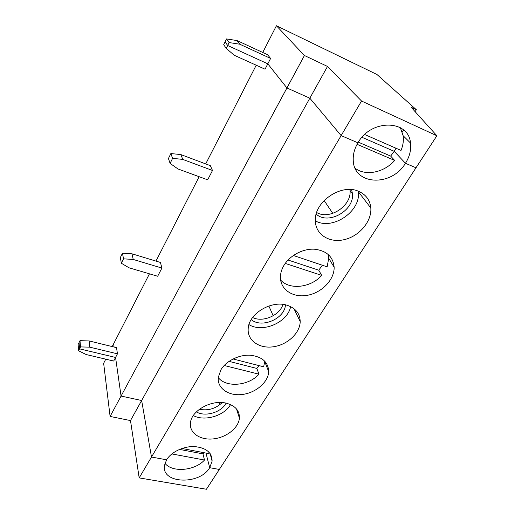 <?xml version="1.0" encoding="UTF-8"?>
<svg xmlns="http://www.w3.org/2000/svg" width="515" height="515" viewBox="0 0 515 515"><rect width="100%" height="100%" fill="white"/><g stroke="black" fill="none" stroke-linecap="round" stroke-linejoin="round"><path stroke-width="0.77" d="M262.747 52.459L276.413 25.75L304.423 55.498L286.939 87.968L309.83 98.191L130.488 420.575L139.185 477.901L206.425 489.25L219.332 469.448L209.695 467.684L205.981 453.084L209.695 467.684C199.614 485.375 160.835 483.81 164.53 465.283L166.583 459.805C171.244 451.977 183.54 446.125 194.451 446.569C206.232 447.76 212.116 452.634 212.103 461.195L209.695 467.684L219.332 469.448L415.985 167.8L405.453 163.268L394.233 151.339L395.984 148.223M130.488 420.575L110.101 416.442L103.65 363.307L105.768 359.167M89.14 340.943L89.764 347.161L80.52 346.91L79.574 348.855L79.053 342.61L78.119 344.535L78.628 350.792L86.114 354.526L113.699 361.041L117.439 353.831L116.532 347.644L89.14 340.943L79.992 340.673L79.053 342.61L79.574 348.855L115.566 357.449L121.07 396.061L141.651 400.509L151.494 457.043L139.185 477.901M171.843 453.921L204.494 460.03C194.94 470.807 172.274 472.841 164.98 463.32M204.494 460.03L202.955 453.876L179.49 449.395M203.985 452.698L202.955 453.876M304.423 55.498L327.495 66.435L309.83 98.191L286.939 87.968L267.813 63.834L286.939 87.968L121.07 396.061L115.566 357.449L79.574 348.855L78.628 350.792M327.495 66.435L361.536 101.03L151.494 457.043L166.583 459.805L151.494 457.043L141.651 400.509L121.07 396.061L110.101 416.442M149.453 273.819L113.622 343.827L114.079 347.046L113.622 343.827L112.206 346.589M361.536 101.03L436.881 135.754L411.15 107.268L416.352 109.727L376.961 74.495L276.413 25.75M229.104 42.571L226.503 38.928L237.055 40.569L267.543 54.68L270.607 58.44L239.784 44.219L229.104 42.571L227.675 45.5L225.094 41.824L223.697 44.708L226.246 48.416L234.299 55.292L265.032 69.197L270.607 58.44M436.881 135.754L415.985 167.8L405.453 163.268C391.458 187.048 353.599 185.374 353.239 160.133C352.981 154.326 354.539 148.552 357.931 142.822L341.142 135.6L309.83 98.191L341.142 135.6L357.931 142.822C371.103 118.856 408.781 119.506 410.5 143.035C411.318 149.891 409.631 156.631 405.453 163.268L394.233 151.339L361.994 137.305L394.233 151.339L390.66 156.09L394.664 160.442C384.119 172.628 365.573 176.368 355.17 168.263M364.717 134.524L401.018 150.432C403.078 145.449 403.779 140.531 403.123 135.69L400.348 127.694M416.352 109.727L415.129 111.671M403.612 130.005L402.305 132.091M226.503 38.928L225.094 41.824L227.675 45.5L267.813 63.834L227.675 45.5L226.246 48.416M237.055 40.569L239.784 44.219M212.508 170.491L210.339 165.65L180.9 154.597L170.858 153.534L168.424 158.543L170.117 163.39L178.003 168.972L207.667 179.819L212.508 170.491L182.748 159.399L172.583 158.337L170.858 153.534M180.9 154.597L182.748 159.399M288.046 260.017L318.74 270.188L321.701 275.39L285.246 263.403M322.377 265.238L318.74 270.188M161.903 268.077L160.442 262.457L132.04 253.818L133.205 259.444L123.516 258.839L122.461 253.206L120.336 257.584L121.366 263.255L129.059 267.806L157.667 276.246L161.903 268.077L133.205 259.444M132.04 253.818L122.461 253.206M268.862 305.987L273.169 315.779M287.261 305.305C271.54 299.878 248.584 313.738 248.191 328.679C247.2 340.492 259.309 348.874 273.317 346.782C287.319 344.876 300.052 333.115 300.2 321.592C300.039 313.661 295.726 308.234 287.261 305.305M248.977 324.598C262.528 333.295 287.685 322.467 290.64 306.625M229.014 361.369L256.824 368.418L258.981 374.193C248.719 385.909 226.143 387.937 218.257 377.579M259.064 365.618L256.824 368.418M123.516 258.839L121.366 263.255M280.624 280.063C289.655 290.254 311.002 287.698 321.701 275.39M172.583 158.337L170.117 163.39M256.219 65.212L205.704 163.905M199.151 176.703L155.961 261.092M357.075 144.316L394.664 160.442M358.337 142.166L390.66 156.09M264.787 361.163L263.674 366.802L233.05 358.968M220.967 369.712C226.201 360.951 238.87 354.623 250.078 355.208C262.161 356.599 268.367 362.103 268.708 371.708C268.218 382.342 255.646 392.977 242.089 394.496C228.525 396.196 217.053 388.252 218.283 377.353L220.967 369.712M251.223 319.596C261.652 328.686 284.917 318.663 285.439 304.829M252.608 317.51C262.83 322.718 279.748 315.431 282.96 304.41M224.199 365.489L258.981 374.193M80.52 346.91L79.992 340.673M117.439 353.831L89.764 347.161M209.006 452.189L208.588 453.58L181.924 448.468M196.363 411.884C205.073 417.24 221.521 412.367 226.072 403.136M193.312 415.566C204.494 421.727 224.334 415.837 230.54 404.59M199.376 409.296C208.092 410.938 215.701 408.698 222.203 402.576M226.233 403.174C211.671 399.37 191.426 410.545 190.466 422.796C189.089 432.87 200.026 440.338 213.184 438.909C226.323 437.634 238.69 427.926 239.411 418.096C239.61 410.603 235.22 405.627 226.233 403.174M219.403 402.498L220.021 404.578M284.003 265.289C289.848 255.53 302.736 248.629 314.182 249.183C326.484 250.573 333.141 256.592 334.145 267.234C334.486 279.729 321.675 292.874 307.191 295.34C292.7 298.018 279.812 289.288 280.443 276.458C280.624 272.693 281.808 268.965 284.003 265.289M358.395 191.226C341.13 183.385 314.356 201.751 315.334 220.388C315.251 234.319 329.111 243.222 344.104 239.681C359.11 236.372 371.869 221.521 370.819 207.983C370.047 200.071 365.908 194.483 358.395 191.226M328.222 254.416L328.731 258.26L327.128 266.834L293.338 255.485M316.191 214.118C328.177 225.345 354.513 210.584 352.44 193.646L351.616 189.629M315.341 220.851C332.349 230.675 360.886 211.678 358.395 191.792L358.337 191.2M316.674 212.515C329.677 220.356 351.867 205.781 350.013 190.402L349.923 189.526M324.128 200.515L332.793 213.384M410.5 143.035L403.123 135.69M300.2 321.592L293.956 308.685M264.768 361.652L268.708 371.708M210.114 453.541L212.103 461.195M239.411 418.096L236.501 408.968M328.731 258.26L334.145 267.234M352.44 193.646L350.013 190.402M370.819 207.983L358.395 191.792"/></g></svg>
